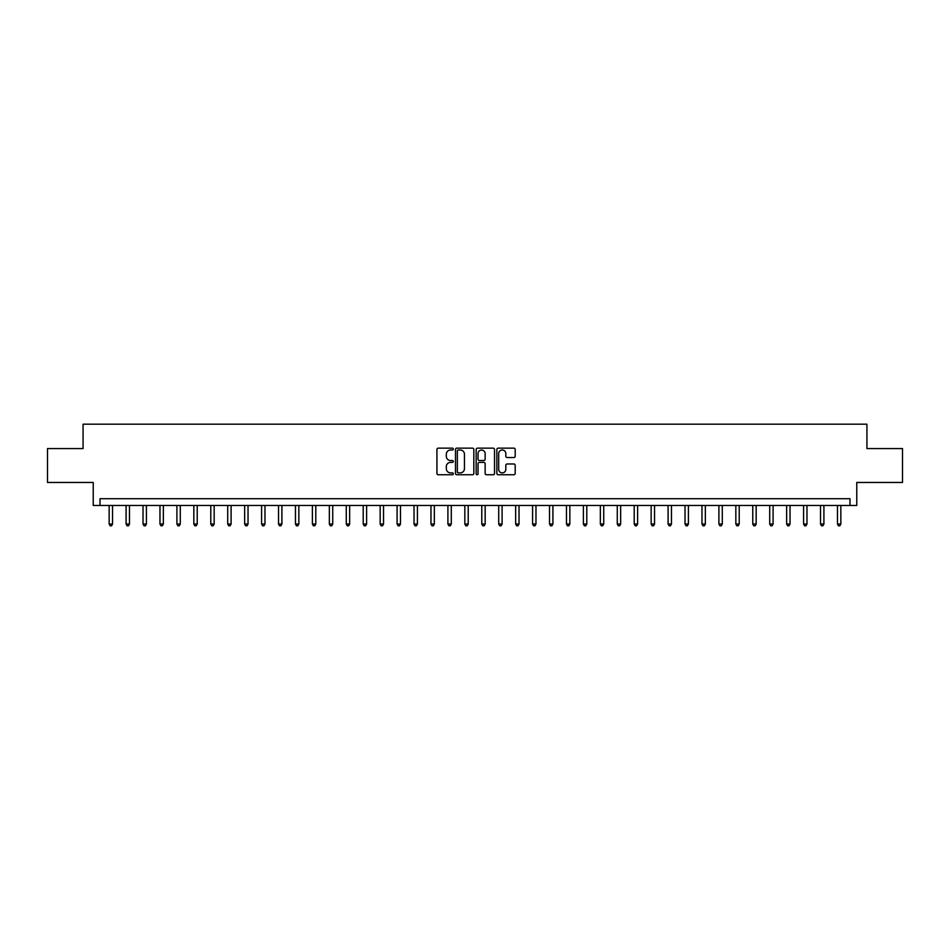 <?xml version="1.0" encoding="UTF-8"?>
<svg xmlns="http://www.w3.org/2000/svg" width="950" height="950" viewBox="0 0 950 950"><rect width="100%" height="100%" fill="white"/><g stroke="black" fill="none" stroke-linecap="round" stroke-linejoin="round"><path stroke-width="1.43" d="M453.316 449.077A0.926 0.926 0 0 0 452.39 448.151L438.259 448.151A1.33 1.33 0 0 0 436.929 449.481L436.929 473.421A1.33 1.33 0 0 0 438.259 474.751L452.39 474.751A0.926 0.926 0 0 0 453.316 473.824A0.926 0.926 0 0 0 452.39 472.886L450.561 472.886A4.251 4.251 0 0 1 446.31 468.635L446.31 466.64A4.251 4.251 0 0 1 450.561 462.377L452.39 462.377A0.926 0.926 0 0 0 453.316 461.451A0.926 0.926 0 0 0 452.39 460.524L450.561 460.524A4.251 4.251 0 0 1 446.31 456.261L446.31 454.266A4.251 4.251 0 0 1 450.561 450.015L452.39 450.015A0.926 0.926 0 0 0 453.316 449.077M513.867 457.532A1.33 1.33 0 0 0 515.197 456.202L515.197 449.481A1.33 1.33 0 0 0 513.867 448.151L498.18 448.151A1.33 1.33 0 0 0 496.85 449.481L496.85 473.421A1.33 1.33 0 0 0 498.18 474.751L513.867 474.751A1.33 1.33 0 0 0 515.197 473.421L515.197 465.31A1.33 1.33 0 0 0 513.867 463.98L507.157 463.98A1.33 1.33 0 0 0 505.827 465.31L505.827 469.336A3.562 3.562 0 0 1 502.265 472.886A3.562 3.562 0 0 1 498.702 469.336L498.702 453.566A3.562 3.562 0 0 1 502.265 450.015A3.562 3.562 0 0 1 505.827 453.566L505.827 456.202A1.33 1.33 0 0 0 507.157 457.532L513.867 457.532M849.989 505.483L856.769 505.483L856.769 482.457L902.5 482.457L902.5 448.578L866.934 448.578L866.934 424.187L83.066 424.187L83.066 448.578L47.5 448.578L47.5 482.457L93.231 482.457L93.231 505.483L849.989 505.483L849.989 498.714L100.011 498.714L100.011 505.483M473.836 449.481A1.33 1.33 0 0 0 472.506 448.151L456.808 448.151A1.33 1.33 0 0 0 455.478 449.481L455.478 473.421A1.33 1.33 0 0 0 456.808 474.751L472.506 474.751A1.33 1.33 0 0 0 473.836 473.421L473.836 449.481M477.494 448.151L493.192 448.151A1.33 1.33 0 0 1 494.522 449.481L494.522 473.421A1.33 1.33 0 0 1 493.192 474.751L486.471 474.751A1.33 1.33 0 0 1 485.141 473.421L485.141 463.707A1.33 1.33 0 0 0 483.811 462.377L479.358 462.377A1.33 1.33 0 0 0 478.028 463.707L478.028 473.824A0.926 0.926 0 0 1 477.09 474.751A0.926 0.926 0 0 1 476.164 473.824L476.164 449.481A1.33 1.33 0 0 1 477.494 448.151M458.28 450.015A0.926 0.926 0 0 0 457.342 450.941L457.342 471.96A0.926 0.926 0 0 0 458.28 472.886L460.204 472.886A4.251 4.251 0 0 0 464.455 468.635L464.455 454.266A4.251 4.251 0 0 0 460.204 450.015L458.28 450.015M485.141 453.637A3.562 3.562 0 0 0 481.579 450.074A3.562 3.562 0 0 0 478.028 453.637L478.028 459.194A1.33 1.33 0 0 0 479.358 460.524L483.811 460.524A1.33 1.33 0 0 0 485.141 459.194L485.141 453.637M109.155 505.483L109.155 524.056L112.539 524.056L112.539 505.483M112.539 524.056L111.518 525.813L110.164 525.813L109.155 524.056M126.089 505.483L126.089 524.056L129.473 524.056L129.473 505.483M129.473 524.056L128.464 525.813L127.11 525.813L126.089 524.056M143.023 505.483L143.023 524.056L146.419 524.056L146.419 505.483M146.419 524.056L145.398 525.813L144.044 525.813L143.023 524.056M159.968 505.483L159.968 524.056L163.352 524.056L163.352 505.483M163.352 524.056L162.331 525.813L160.977 525.813L159.968 524.056M176.902 505.483L176.902 524.056L180.286 524.056L180.286 505.483M180.286 524.056L179.277 525.813L177.923 525.813L176.902 524.056M193.836 505.483L193.836 524.056L197.232 524.056L197.232 505.483M197.232 524.056L196.211 525.813L194.857 525.813L193.836 524.056M210.781 505.483L210.781 524.056L214.166 524.056L214.166 505.483M214.166 524.056L213.144 525.813L211.791 525.813L210.781 524.056M227.715 505.483L227.715 524.056L231.099 524.056L231.099 505.483M231.099 524.056L230.09 525.813L228.724 525.813L227.715 524.056M244.649 505.483L244.649 524.056L248.033 524.056L248.033 505.483M248.033 524.056L247.024 525.813L245.67 525.813L244.649 524.056M261.594 505.483L261.594 524.056L264.979 524.056L264.979 505.483M264.979 524.056L263.957 525.813L262.604 525.813L261.594 524.056M278.528 505.483L278.528 524.056L281.913 524.056L281.913 505.483M281.913 524.056L280.903 525.813L279.538 525.813L278.528 524.056M295.462 505.483L295.462 524.056L298.846 524.056L298.846 505.483M298.846 524.056L297.837 525.813L296.483 525.813L295.462 524.056M312.396 505.483L312.396 524.056L315.792 524.056L315.792 505.483M315.792 524.056L314.771 525.813L313.417 525.813L312.396 524.056M329.341 505.483L329.341 524.056L332.726 524.056L332.726 505.483M332.726 524.056L331.704 525.813L330.351 525.813L329.341 524.056M346.275 505.483L346.275 524.056L349.659 524.056L349.659 505.483M349.659 524.056L348.65 525.813L347.296 525.813L346.275 524.056M363.209 505.483L363.209 524.056L366.605 524.056L366.605 505.483M366.605 524.056L365.584 525.813L364.23 525.813L363.209 524.056M380.154 505.483L380.154 524.056L383.539 524.056L383.539 505.483M383.539 524.056L382.517 525.813L381.164 525.813L380.154 524.056M397.088 505.483L397.088 524.056L400.473 524.056L400.473 505.483M400.473 524.056L399.463 525.813L398.109 525.813L397.088 524.056M414.022 505.483L414.022 524.056L417.418 524.056L417.418 505.483M417.418 524.056L416.397 525.813L415.043 525.813L414.022 524.056M430.968 505.483L430.968 524.056L434.352 524.056L434.352 505.483M434.352 524.056L433.331 525.813L431.977 525.813L430.968 524.056M447.901 505.483L447.901 524.056L451.286 524.056L451.286 505.483M451.286 524.056L450.276 525.813L448.911 525.813L447.901 524.056M464.835 505.483L464.835 524.056L468.219 524.056L468.219 505.483M468.219 524.056L467.21 525.813L465.856 525.813L464.835 524.056M481.781 505.483L481.781 524.056L485.165 524.056L485.165 505.483M485.165 524.056L484.144 525.813L482.79 525.813L481.781 524.056M498.714 505.483L498.714 524.056L502.099 524.056L502.099 505.483M502.099 524.056L501.089 525.813L499.724 525.813L498.714 524.056M515.648 505.483L515.648 524.056L519.033 524.056L519.033 505.483M519.033 524.056L518.023 525.813L516.669 525.813L515.648 524.056M532.582 505.483L532.582 524.056L535.978 524.056L535.978 505.483M535.978 524.056L534.957 525.813L533.603 525.813L532.582 524.056M549.528 505.483L549.528 524.056L552.912 524.056L552.912 505.483M552.912 524.056L551.891 525.813L550.537 525.813L549.528 524.056M566.461 505.483L566.461 524.056L569.846 524.056L569.846 505.483M569.846 524.056L568.836 525.813L567.482 525.813L566.461 524.056M583.395 505.483L583.395 524.056L586.791 524.056L586.791 505.483M586.791 524.056L585.77 525.813L584.416 525.813L583.395 524.056M600.341 505.483L600.341 524.056L603.725 524.056L603.725 505.483M603.725 524.056L602.704 525.813L601.35 525.813L600.341 524.056M617.274 505.483L617.274 524.056L620.659 524.056L620.659 505.483M620.659 524.056L619.649 525.813L618.296 525.813L617.274 524.056M634.208 505.483L634.208 524.056L637.604 524.056L637.604 505.483M637.604 524.056L636.583 525.813L635.229 525.813L634.208 524.056M651.154 505.483L651.154 524.056L654.538 524.056L654.538 505.483M654.538 524.056L653.517 525.813L652.163 525.813L651.154 524.056M668.087 505.483L668.087 524.056L671.472 524.056L671.472 505.483M671.472 524.056L670.462 525.813L669.097 525.813L668.087 524.056M685.021 505.483L685.021 524.056L688.406 524.056L688.406 505.483M688.406 524.056L687.396 525.813L686.043 525.813L685.021 524.056M701.967 505.483L701.967 524.056L705.351 524.056L705.351 505.483M705.351 524.056L704.33 525.813L702.976 525.813L701.967 524.056M718.901 505.483L718.901 524.056L722.285 524.056L722.285 505.483M722.285 524.056L721.276 525.813L719.91 525.813L718.901 524.056M735.834 505.483L735.834 524.056L739.219 524.056L739.219 505.483M739.219 524.056L738.209 525.813L736.856 525.813L735.834 524.056M752.768 505.483L752.768 524.056L756.164 524.056L756.164 505.483M756.164 524.056L755.143 525.813L753.789 525.813L752.768 524.056M769.714 505.483L769.714 524.056L773.098 524.056L773.098 505.483M773.098 524.056L772.077 525.813L770.723 525.813L769.714 524.056M786.648 505.483L786.648 524.056L790.032 524.056L790.032 505.483M790.032 524.056L789.023 525.813L787.669 525.813L786.648 524.056M803.581 505.483L803.581 524.056L806.977 524.056L806.977 505.483M806.977 524.056L805.956 525.813L804.602 525.813L803.581 524.056M820.527 505.483L820.527 524.056L823.911 524.056L823.911 505.483M823.911 524.056L822.89 525.813L821.536 525.813L820.527 524.056M837.461 505.483L837.461 524.056L840.845 524.056L840.845 505.483M840.845 524.056L839.836 525.813L838.482 525.813L837.461 524.056"/></g></svg>
